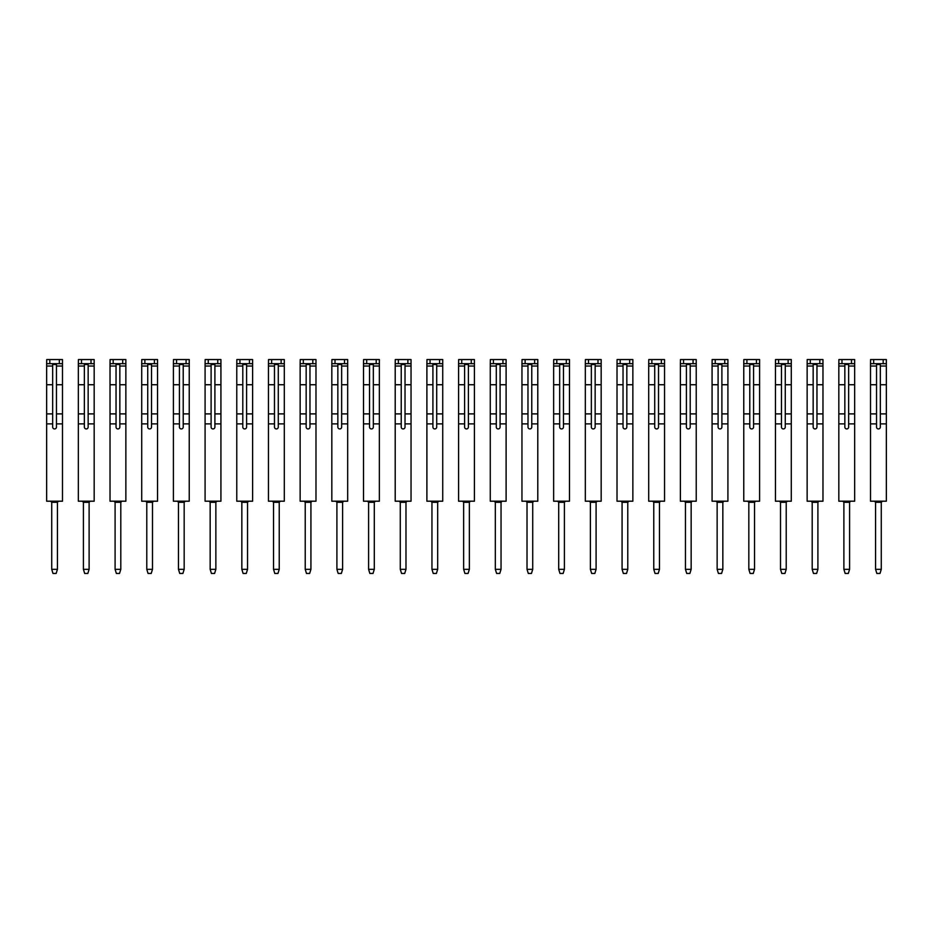 <?xml version="1.0" encoding="UTF-8"?>
<svg xmlns="http://www.w3.org/2000/svg" width="933" height="933" viewBox="0 0 933 933"><rect width="100%" height="100%" fill="white"/><g stroke="black" fill="none" stroke-linecap="round" stroke-linejoin="round"><path stroke-width="1.4" d="M62.488 363.683L49.822 363.672L49.822 359.555L46.732 359.555L62.488 359.555L62.488 501.196L50.615 501.196L51.723 502.304L51.723 569.328L57.426 569.328L57.426 502.304L51.723 502.304M62.488 413.89L56.47 413.89L56.47 427.046A1.901 1.901 -87.8 0 1 54.569 428.947A1.901 1.901 -92.1 0 1 52.668 427.046L52.668 413.89L46.65 413.89L46.65 501.196L50.615 501.196M56.47 427.046A1.901 1.901 -92.1 0 1 54.569 428.947M49.822 363.672L46.65 363.683L46.65 413.89M46.65 363.683L46.732 359.555M56.47 413.89L56.47 364.511L52.668 364.511L52.668 413.89M57.426 569.328L56.155 573.445L52.983 573.445L51.723 569.328M57.426 502.304L58.534 501.196M59.327 363.672L59.327 359.555M94.175 363.683L81.509 363.672L81.509 359.555L78.419 359.555L94.175 359.555L94.175 501.196L82.302 501.196L83.41 502.304L83.41 569.328L89.113 569.328L89.113 502.304L83.41 502.304M94.175 413.89L88.157 413.89L88.157 427.046A1.901 1.901 -87.8 0 1 86.256 428.947A1.901 1.901 -92.1 0 1 84.355 427.046L84.355 413.89L78.337 413.89L78.337 501.196L82.302 501.196M125.862 363.683L113.196 363.672L113.196 359.555L110.106 359.555L125.862 359.555L125.862 501.196L113.989 501.196L115.097 502.304L115.097 569.328L120.8 569.328L120.8 502.304L115.097 502.304M125.862 413.89L119.844 413.89L119.844 427.046A1.901 1.901 -87.8 0 1 117.943 428.947A1.901 1.901 -92.1 0 1 116.042 427.046L116.042 413.89L110.024 413.89L110.024 501.196L113.989 501.196M157.549 363.683L144.883 363.672L144.883 359.555L141.793 359.555L157.549 359.555L157.549 501.196L145.676 501.196L146.784 502.304L146.784 569.328L152.487 569.328L152.487 502.304L146.784 502.304M157.549 413.89L151.531 413.89L151.531 427.046A1.901 1.901 -87.8 0 1 149.63 428.947A1.901 1.901 -92.1 0 1 147.729 427.046L147.729 413.89L141.711 413.89L141.711 501.196L145.676 501.196M189.236 363.683L176.57 363.672L176.57 359.555L173.48 359.555L189.236 359.555L189.236 501.196L177.363 501.196L178.471 502.304L178.471 569.328L184.174 569.328L184.174 502.304L178.471 502.304M189.236 413.89L183.218 413.89L183.218 427.046A1.901 1.901 -87.8 0 1 181.317 428.947A1.901 1.901 -92.1 0 1 179.416 427.046L179.416 413.89L173.398 413.89L173.398 501.196L177.363 501.196M88.157 427.046A1.901 1.901 -92.1 0 1 86.256 428.947M81.509 363.672L78.337 363.683L78.337 413.89M78.337 363.683L78.419 359.555M88.157 413.89L88.157 364.511L84.355 364.511L84.355 413.89M89.113 569.328L87.842 573.445L84.67 573.445L83.41 569.328M89.113 502.304L90.221 501.196M91.014 363.672L91.014 359.555M119.844 427.046A1.901 1.901 -92.1 0 1 117.943 428.947M113.196 363.672L110.024 363.683L110.024 413.89M110.024 363.683L110.106 359.555M119.844 413.89L119.844 364.511L116.042 364.511L116.042 413.89M120.8 569.328L119.529 573.445L116.357 573.445L115.097 569.328M120.8 502.304L121.908 501.196M122.701 363.672L122.701 359.555M151.531 427.046A1.901 1.901 -92.1 0 1 149.63 428.947M144.883 363.672L141.711 363.683L141.711 413.89M141.711 363.683L141.793 359.555M151.531 413.89L151.531 364.511L147.729 364.511L147.729 413.89M152.487 569.328L151.216 573.445L148.044 573.445L146.784 569.328M152.487 502.304L153.595 501.196M154.388 363.672L154.388 359.555M183.218 427.046A1.901 1.901 -92.1 0 1 181.317 428.947M176.57 363.672L173.398 363.683L173.398 413.89M173.398 363.683L173.48 359.555M183.218 413.89L183.218 364.511L179.416 364.511L179.416 413.89M184.174 569.328L182.903 573.445L179.731 573.445L178.471 569.328M184.174 502.304L185.282 501.196M186.075 363.672L186.075 359.555M220.923 363.683L208.257 363.672L208.257 359.555L205.167 359.555L220.923 359.555L220.923 501.196L209.05 501.196L210.158 502.304L210.158 569.328L215.861 569.328L215.861 502.304L210.158 502.304M220.923 413.89L214.905 413.89L214.905 427.046A1.901 1.901 -87.8 0 1 213.004 428.947A1.901 1.901 -92.1 0 1 211.103 427.046L211.103 413.89L205.085 413.89L205.085 501.196L209.05 501.196M214.905 427.046A1.901 1.901 -92.1 0 1 213.004 428.947M208.257 363.672L205.085 363.683L205.085 413.89M205.085 363.683L205.167 359.555M214.905 413.89L214.905 364.511L211.103 364.511L211.103 413.89M215.861 569.328L214.59 573.445L211.418 573.445L210.158 569.328M215.861 502.304L216.969 501.196M217.762 363.672L217.762 359.555M252.61 363.683L239.944 363.672L239.944 359.555L236.854 359.555L252.61 359.555L252.61 501.196L240.737 501.196L241.845 502.304L241.845 569.328L247.548 569.328L247.548 502.304L241.845 502.304M252.61 413.89L246.592 413.89L246.592 427.046A1.901 1.901 -87.8 0 1 244.691 428.947A1.901 1.901 -92.1 0 1 242.79 427.046L242.79 413.89L236.772 413.89L236.772 501.196L240.737 501.196M246.592 427.046A1.901 1.901 -92.1 0 1 244.691 428.947M239.944 363.672L236.772 363.683L236.772 413.89M236.772 363.683L236.854 359.555M246.592 413.89L246.592 364.511L242.79 364.511L242.79 413.89M247.548 569.328L246.277 573.445L243.105 573.445L241.845 569.328M247.548 502.304L248.656 501.196M249.449 363.672L249.449 359.555M284.297 363.683L271.631 363.672L271.631 359.555L268.541 359.555L284.297 359.555L284.297 501.196L272.413 501.196L273.532 502.304L273.532 569.328L279.235 569.328L279.235 502.304L273.532 502.304M284.297 413.89L278.279 413.89L278.279 427.046A1.901 1.901 -87.8 0 1 276.378 428.947A1.901 1.901 -92.1 0 1 274.477 427.046L274.477 413.89L268.459 413.89L268.459 501.196L272.413 501.196M278.279 427.046A1.901 1.901 -92.1 0 1 276.378 428.947M271.631 363.672L268.459 363.683L268.459 413.89M268.459 363.683L268.541 359.555M278.279 413.89L278.279 364.511L274.477 364.511L274.477 413.89M279.235 569.328L277.964 573.445L274.792 573.445L273.532 569.328M279.235 502.304L280.343 501.196M281.136 363.672L281.136 359.555M315.984 363.683L303.318 363.672L303.318 359.555L300.228 359.555L315.984 359.555L315.984 501.196L304.1 501.196L305.219 502.304L305.219 569.328L310.922 569.328L310.922 502.304L305.219 502.304M315.984 413.89L309.966 413.89L309.966 427.046A1.901 1.901 -87.8 0 1 308.065 428.947A1.901 1.901 -92.1 0 1 306.164 427.046L306.164 413.89L300.146 413.89L300.146 501.196L304.1 501.196M309.966 427.046A1.901 1.901 -92.1 0 1 308.065 428.947M303.318 363.672L300.146 363.683L300.146 413.89M300.146 363.683L300.228 359.555M309.966 413.89L309.966 364.511L306.164 364.511L306.164 413.89M310.922 569.328L309.651 573.445L306.479 573.445L305.219 569.328M310.922 502.304L312.03 501.196M312.823 363.672L312.823 359.555M347.671 363.683L335.005 363.672L335.005 359.555L331.915 359.555L347.671 359.555L347.671 501.196L335.787 501.196L336.906 502.304L336.906 569.328L342.609 569.328L342.609 502.304L336.906 502.304M347.671 413.89L341.653 413.89L341.653 427.046A1.901 1.901 -87.8 0 1 339.752 428.947A1.901 1.901 -92.1 0 1 337.851 427.046L337.851 413.89L331.833 413.89L331.833 501.196L335.787 501.196M341.653 427.046A1.901 1.901 -92.1 0 1 339.752 428.947M335.005 363.672L331.833 363.683L331.833 413.89M331.833 363.683L331.915 359.555M341.653 413.89L341.653 364.511L337.851 364.511L337.851 413.89M342.609 569.328L341.338 573.445L338.166 573.445L336.906 569.328M342.609 502.304L343.717 501.196M344.51 363.672L344.51 359.555M379.358 363.683L366.692 363.672L366.692 359.555L363.602 359.555L379.358 359.555L379.358 501.196L367.474 501.196L368.593 502.304L368.593 569.328L374.296 569.328L374.296 502.304L368.593 502.304M379.358 413.89L373.34 413.89L373.34 427.046A1.901 1.901 -87.8 0 1 371.439 428.947A1.901 1.901 -92.1 0 1 369.538 427.046L369.538 413.89L363.52 413.89L363.52 501.196L367.474 501.196M373.34 427.046A1.901 1.901 -92.1 0 1 371.439 428.947M366.692 363.672L363.52 363.683L363.52 413.89M363.52 363.683L363.602 359.555M373.34 413.89L373.34 364.511L369.538 364.511L369.538 413.89M374.296 569.328L373.025 573.445L369.853 573.445L368.593 569.328M374.296 502.304L375.404 501.196M376.197 363.672L376.197 359.555M411.045 363.683L398.368 363.672L398.368 359.555L395.289 359.555L411.045 359.555L411.045 501.196L399.161 501.196L400.28 502.304L400.28 569.328L405.983 569.328L405.983 502.304L400.28 502.304M411.045 413.89L405.027 413.89L405.027 427.046A1.901 1.901 -87.8 0 1 403.126 428.947A1.901 1.901 -92.1 0 1 401.225 427.046L401.225 413.89L395.207 413.89L395.207 501.196L399.161 501.196M405.027 427.046A1.901 1.901 -92.1 0 1 403.126 428.947M398.368 363.672L395.207 363.683L395.207 413.89M395.207 363.683L395.289 359.555M405.027 413.89L405.027 364.511L401.225 364.511L401.225 413.89M405.983 569.328L404.712 573.445L401.54 573.445L400.28 569.328M405.983 502.304L407.091 501.196M407.884 363.672L407.884 359.555M442.732 363.683L430.055 363.672L430.055 359.555L426.976 359.555L442.732 359.555L442.732 501.196L430.848 501.196L431.956 502.304L431.956 569.328L437.67 569.328L437.67 502.304L431.956 502.304M442.732 413.89L436.714 413.89L436.714 427.046A1.901 1.901 -87.8 0 1 434.813 428.947A1.901 1.901 -92.1 0 1 432.912 427.046L432.912 413.89L426.894 413.89L426.894 501.196L430.848 501.196M436.714 427.046A1.901 1.901 -92.1 0 1 434.813 428.947M430.055 363.672L426.894 363.683L426.894 413.89M426.894 363.683L426.976 359.555M436.714 413.89L436.714 364.511L432.912 364.511L432.912 413.89M437.67 569.328L436.399 573.445L433.227 573.445L431.956 569.328M437.67 502.304L438.778 501.196M439.571 363.672L439.571 359.555M474.419 363.683L461.742 363.672L461.742 359.555L458.663 359.555L474.419 359.555L474.419 501.196L462.535 501.196L463.643 502.304L463.643 569.328L469.357 569.328L469.357 502.304L463.643 502.304M474.419 413.89L468.401 413.89L468.401 427.046A1.901 1.901 -87.8 0 1 466.5 428.947A1.901 1.901 -92.1 0 1 464.599 427.046L464.599 413.89L458.581 413.89L458.581 501.196L462.535 501.196M468.401 427.046A1.901 1.901 -92.1 0 1 466.5 428.947M461.742 363.672L458.581 363.683L458.581 413.89M458.581 363.683L458.663 359.555M468.401 413.89L468.401 364.511L464.599 364.511L464.599 413.89M469.357 569.328L468.086 573.445L464.914 573.445L463.643 569.328M469.357 502.304L470.465 501.196M471.258 363.672L471.258 359.555M506.106 363.683L493.429 363.672L493.429 359.555L490.35 359.555L506.106 359.555L506.106 501.196L494.222 501.196L495.33 502.304L495.33 569.328L501.044 569.328L501.044 502.304L495.33 502.304M506.106 413.89L500.088 413.89L500.088 427.046A1.901 1.901 -87.8 0 1 498.187 428.947A1.901 1.901 -92.1 0 1 496.286 427.046L496.286 413.89L490.268 413.89L490.268 501.196L494.222 501.196M500.088 427.046A1.901 1.901 -92.1 0 1 498.187 428.947M493.429 363.672L490.268 363.683L490.268 413.89M490.268 363.683L490.35 359.555M500.088 413.89L500.088 364.511L496.286 364.511L496.286 413.89M501.044 569.328L499.773 573.445L496.601 573.445L495.33 569.328M501.044 502.304L502.152 501.196M502.945 363.672L502.945 359.555M537.793 363.683L525.116 363.672L525.116 359.555L522.037 359.555L537.793 359.555L537.793 501.196L525.909 501.196L527.017 502.304L527.017 569.328L532.72 569.328L532.72 502.304L527.017 502.304M537.793 413.89L531.775 413.89L531.775 427.046A1.901 1.901 -87.8 0 1 529.874 428.947A1.901 1.901 -92.1 0 1 527.973 427.046L527.973 413.89L521.955 413.89L521.955 501.196L525.909 501.196M531.775 427.046A1.901 1.901 -92.1 0 1 529.874 428.947M525.116 363.672L521.955 363.683L521.955 413.89M521.955 363.683L522.037 359.555M531.775 413.89L531.775 364.511L527.973 364.511L527.973 413.89M532.72 569.328L531.46 573.445L528.288 573.445L527.017 569.328M532.72 502.304L533.839 501.196M534.632 363.672L534.632 359.555M569.48 363.683L556.803 363.672L556.803 359.555L553.712 359.555L569.48 359.555L569.48 501.196L557.596 501.196L558.704 502.304L558.704 569.328L564.407 569.328L564.407 502.304L558.704 502.304M569.48 413.89L563.462 413.89L563.462 427.046A1.901 1.901 -87.8 0 1 561.561 428.947A1.901 1.901 -92.1 0 1 559.66 427.046L559.66 413.89L553.642 413.89L553.642 501.196L557.596 501.196M563.462 427.046A1.901 1.901 -92.1 0 1 561.561 428.947M556.803 363.672L553.642 363.683L553.642 413.89M553.642 363.683L553.712 359.555M563.462 413.89L563.462 364.511L559.66 364.511L559.66 413.89M564.407 569.328L563.147 573.445L559.975 573.445L558.704 569.328M564.407 502.304L565.526 501.196M566.308 363.672L566.308 359.555M601.167 363.683L588.49 363.672L588.49 359.555L585.399 359.555L601.167 359.555L601.167 501.196L589.283 501.196L590.391 502.304L590.391 569.328L596.094 569.328L596.094 502.304L590.391 502.304M601.167 413.89L595.149 413.89L595.149 427.046A1.901 1.901 -87.8 0 1 593.248 428.947A1.901 1.901 -92.1 0 1 591.347 427.046L591.347 413.89L585.329 413.89L585.329 501.196L589.283 501.196M595.149 427.046A1.901 1.901 -92.1 0 1 593.248 428.947M588.49 363.672L585.329 363.683L585.329 413.89M585.329 363.683L585.399 359.555M595.149 413.89L595.149 364.511L591.347 364.511L591.347 413.89M596.094 569.328L594.834 573.445L591.662 573.445L590.391 569.328M596.094 502.304L597.213 501.196M597.995 363.672L597.995 359.555M632.854 363.683L620.177 363.672L620.177 359.555L617.086 359.555L632.854 359.555L632.854 501.196L620.97 501.196L622.078 502.304L622.078 569.328L627.781 569.328L627.781 502.304L622.078 502.304M632.854 413.89L626.836 413.89L626.836 427.046A1.901 1.901 -87.8 0 1 624.935 428.947A1.901 1.901 -92.1 0 1 623.034 427.046L623.034 413.89L617.016 413.89L617.016 501.196L620.97 501.196M626.836 427.046A1.901 1.901 -92.1 0 1 624.935 428.947M620.177 363.672L617.016 363.683L617.016 413.89M617.016 363.683L617.086 359.555M626.836 413.89L626.836 364.511L623.034 364.511L623.034 413.89M627.781 569.328L626.521 573.445L623.349 573.445L622.078 569.328M627.781 502.304L628.9 501.196M629.682 363.672L629.682 359.555M664.541 363.683L651.864 363.672L651.864 359.555L648.773 359.555L664.541 359.555L664.541 501.196L652.657 501.196L653.765 502.304L653.765 569.328L659.468 569.328L659.468 502.304L653.765 502.304M664.541 413.89L658.523 413.89L658.523 427.046A1.901 1.901 -87.8 0 1 656.622 428.947A1.901 1.901 -92.1 0 1 654.721 427.046L654.721 413.89L648.703 413.89L648.703 501.196L652.657 501.196M658.523 427.046A1.901 1.901 -92.1 0 1 656.622 428.947M651.864 363.672L648.703 363.683L648.703 413.89M648.703 363.683L648.773 359.555M658.523 413.89L658.523 364.511L654.721 364.511L654.721 413.89M659.468 569.328L658.208 573.445L655.036 573.445L653.765 569.328M659.468 502.304L660.587 501.196M661.369 363.672L661.369 359.555M696.228 363.683L683.551 363.672L683.551 359.555L680.46 359.555L696.228 359.555L696.228 501.196L684.344 501.196L685.452 502.304L685.452 569.328L691.155 569.328L691.155 502.304L685.452 502.304M696.228 413.89L690.21 413.89L690.21 427.046A1.901 1.901 -87.8 0 1 688.309 428.947A1.901 1.901 -92.1 0 1 686.408 427.046L686.408 413.89L680.39 413.89L680.39 501.196L684.344 501.196M690.21 427.046A1.901 1.901 -92.1 0 1 688.309 428.947M683.551 363.672L680.39 363.683L680.39 413.89M680.39 363.683L680.46 359.555M690.21 413.89L690.21 364.511L686.408 364.511L686.408 413.89M691.155 569.328L689.895 573.445L686.723 573.445L685.452 569.328M691.155 502.304L692.263 501.196M693.056 363.672L693.056 359.555M727.915 363.683L715.238 363.672L715.238 359.555L712.147 359.555L727.915 359.555L727.915 501.196L716.031 501.196L717.139 502.304L717.139 569.328L722.842 569.328L722.842 502.304L717.139 502.304M727.915 413.89L721.897 413.89L721.897 427.046A1.901 1.901 -87.8 0 1 719.996 428.947A1.901 1.901 -92.1 0 1 718.095 427.046L718.095 413.89L712.077 413.89L712.077 501.196L716.031 501.196M721.897 427.046A1.901 1.901 -92.1 0 1 719.996 428.947M715.238 363.672L712.077 363.683L712.077 413.89M712.077 363.683L712.147 359.555M721.897 413.89L721.897 364.511L718.095 364.511L718.095 413.89M722.842 569.328L721.582 573.445L718.41 573.445L717.139 569.328M722.842 502.304L723.95 501.196M724.743 363.672L724.743 359.555M759.602 363.683L746.925 363.672L746.925 359.555L743.834 359.555L759.602 359.555L759.602 501.196L747.718 501.196L748.826 502.304L748.826 569.328L754.529 569.328L754.529 502.304L748.826 502.304M759.602 413.89L753.584 413.89L753.584 427.046A1.901 1.901 -87.8 0 1 751.683 428.947A1.901 1.901 -92.1 0 1 749.782 427.046L749.782 413.89L743.764 413.89L743.764 501.196L747.718 501.196M753.584 427.046A1.901 1.901 -92.1 0 1 751.683 428.947M746.925 363.672L743.764 363.683L743.764 413.89M743.764 363.683L743.834 359.555M753.584 413.89L753.584 364.511L749.782 364.511L749.782 413.89M754.529 569.328L753.269 573.445L750.097 573.445L748.826 569.328M754.529 502.304L755.637 501.196M756.43 363.672L756.43 359.555M791.289 363.683L778.612 363.672L778.612 359.555L775.521 359.555L791.289 359.555L791.289 501.196L779.405 501.196L780.513 502.304L780.513 569.328L786.216 569.328L786.216 502.304L780.513 502.304M791.289 413.89L785.271 413.89L785.271 427.046A1.901 1.901 -87.8 0 1 783.37 428.947A1.901 1.901 -92.1 0 1 781.469 427.046L781.469 413.89L775.451 413.89L775.451 501.196L779.405 501.196M785.271 427.046A1.901 1.901 -92.1 0 1 783.37 428.947M778.612 363.672L775.451 363.683L775.451 413.89M775.451 363.683L775.521 359.555M785.271 413.89L785.271 364.511L781.469 364.511L781.469 413.89M786.216 569.328L784.956 573.445L781.784 573.445L780.513 569.328M786.216 502.304L787.324 501.196M788.117 363.672L788.117 359.555M822.976 363.683L810.299 363.672L810.299 359.555L807.208 359.555L822.976 359.555L822.976 501.196L811.092 501.196L812.2 502.304L812.2 569.328L817.903 569.328L817.903 502.304L812.2 502.304M822.976 413.89L816.958 413.89L816.958 427.046A1.901 1.901 -87.8 0 1 815.057 428.947A1.901 1.901 -92.1 0 1 813.156 427.046L813.156 413.89L807.138 413.89L807.138 501.196L811.092 501.196M816.958 427.046A1.901 1.901 -92.1 0 1 815.057 428.947M810.299 363.672L807.138 363.683L807.138 413.89M807.138 363.683L807.208 359.555M816.958 413.89L816.958 364.511L813.156 364.511L813.156 413.89M817.903 569.328L816.643 573.445L813.471 573.445L812.2 569.328M817.903 502.304L819.011 501.196M819.804 363.672L819.804 359.555M854.663 363.683L841.986 363.672L841.986 359.555L838.895 359.555L854.663 359.555L854.663 501.196L842.779 501.196L843.887 502.304L843.887 569.328L849.59 569.328L849.59 502.304L843.887 502.304M854.663 413.89L848.645 413.89L848.645 427.046A1.901 1.901 -87.8 0 1 846.744 428.947A1.901 1.901 -92.1 0 1 844.843 427.046L844.843 413.89L838.825 413.89L838.825 501.196L842.779 501.196M886.35 363.683L873.673 363.672L873.673 359.555L870.582 359.555L886.35 359.555L886.35 501.196L874.466 501.196L875.574 502.304L875.574 569.328L881.277 569.328L881.277 502.304L875.574 502.304M886.35 413.89L880.332 413.89L880.332 427.046A1.901 1.901 -87.8 0 1 878.431 428.947A1.901 1.901 -92.1 0 1 876.53 427.046L876.53 413.89L870.512 413.89L870.512 501.196L874.466 501.196M848.645 427.046A1.901 1.901 -92.1 0 1 846.744 428.947M841.986 363.672L838.825 363.683L838.825 413.89M838.825 363.683L838.895 359.555M848.645 413.89L848.645 364.511L844.843 364.511L844.843 413.89M849.59 569.328L848.33 573.445L845.158 573.445L843.887 569.328M849.59 502.304L850.698 501.196M851.491 363.672L851.491 359.555M880.332 427.046A1.901 1.901 -92.1 0 1 878.431 428.947M873.673 363.672L870.512 363.683L870.512 413.89M870.512 363.683L870.582 359.555M880.332 413.89L880.332 364.511L876.53 364.511L876.53 413.89M881.277 569.328L880.017 573.445L876.845 573.445L875.574 569.328M881.277 502.304L882.385 501.196M883.178 363.672L883.178 359.555M62.488 423.874L56.47 423.874M52.668 423.874L46.65 423.874M62.488 384.734L56.47 384.734M52.668 384.734L46.65 384.734M62.488 366.028L56.47 366.028M52.668 366.028L46.65 366.028M94.175 423.874L88.157 423.874M84.355 423.874L78.337 423.874M94.175 384.734L88.157 384.734M84.355 384.734L78.337 384.734M94.175 366.028L88.157 366.028M84.355 366.028L78.337 366.028M125.862 423.874L119.844 423.874M116.042 423.874L110.024 423.874M125.862 384.734L119.844 384.734M116.042 384.734L110.024 384.734M125.862 366.028L119.844 366.028M116.042 366.028L110.024 366.028M157.549 423.874L151.531 423.874M147.729 423.874L141.711 423.874M157.549 384.734L151.531 384.734M147.729 384.734L141.711 384.734M157.549 366.028L151.531 366.028M147.729 366.028L141.711 366.028M189.236 423.874L183.218 423.874M179.416 423.874L173.398 423.874M189.236 384.734L183.218 384.734M179.416 384.734L173.398 384.734M189.236 366.028L183.218 366.028M179.416 366.028L173.398 366.028M220.923 423.874L214.905 423.874M211.103 423.874L205.085 423.874M220.923 384.734L214.905 384.734M211.103 384.734L205.085 384.734M220.923 366.028L214.905 366.028M211.103 366.028L205.085 366.028M252.61 423.874L246.592 423.874M242.79 423.874L236.772 423.874M252.61 384.734L246.592 384.734M242.79 384.734L236.772 384.734M252.61 366.028L246.592 366.028M242.79 366.028L236.772 366.028M284.297 423.874L278.279 423.874M274.477 423.874L268.459 423.874M284.297 384.734L278.279 384.734M274.477 384.734L268.459 384.734M284.297 366.028L278.279 366.028M274.477 366.028L268.459 366.028M315.984 423.874L309.966 423.874M306.164 423.874L300.146 423.874M315.984 384.734L309.966 384.734M306.164 384.734L300.146 384.734M315.984 366.028L309.966 366.028M306.164 366.028L300.146 366.028M347.671 423.874L341.653 423.874M337.851 423.874L331.833 423.874M347.671 384.734L341.653 384.734M337.851 384.734L331.833 384.734M347.671 366.028L341.653 366.028M337.851 366.028L331.833 366.028M379.358 423.874L373.34 423.874M369.538 423.874L363.52 423.874M379.358 384.734L373.34 384.734M369.538 384.734L363.52 384.734M379.358 366.028L373.34 366.028M369.538 366.028L363.52 366.028M411.045 423.874L405.027 423.874M401.225 423.874L395.207 423.874M411.045 384.734L405.027 384.734M401.225 384.734L395.207 384.734M411.045 366.028L405.027 366.028M401.225 366.028L395.207 366.028M442.732 423.874L436.714 423.874M432.912 423.874L426.894 423.874M442.732 384.734L436.714 384.734M432.912 384.734L426.894 384.734M442.732 366.028L436.714 366.028M432.912 366.028L426.894 366.028M474.419 423.874L468.401 423.874M464.599 423.874L458.581 423.874M474.419 384.734L468.401 384.734M464.599 384.734L458.581 384.734M474.419 366.028L468.401 366.028M464.599 366.028L458.581 366.028M506.106 423.874L500.088 423.874M496.286 423.874L490.268 423.874M506.106 384.734L500.088 384.734M496.286 384.734L490.268 384.734M506.106 366.028L500.088 366.028M496.286 366.028L490.268 366.028M537.793 423.874L531.775 423.874M527.973 423.874L521.955 423.874M537.793 384.734L531.775 384.734M527.973 384.734L521.955 384.734M537.793 366.028L531.775 366.028M527.973 366.028L521.955 366.028M569.48 423.874L563.462 423.874M559.66 423.874L553.642 423.874M569.48 384.734L563.462 384.734M559.66 384.734L553.642 384.734M569.48 366.028L563.462 366.028M559.66 366.028L553.642 366.028M601.167 423.874L595.149 423.874M591.347 423.874L585.329 423.874M601.167 384.734L595.149 384.734M591.347 384.734L585.329 384.734M601.167 366.028L595.149 366.028M591.347 366.028L585.329 366.028M632.854 423.874L626.836 423.874M623.034 423.874L617.016 423.874M632.854 384.734L626.836 384.734M623.034 384.734L617.016 384.734M632.854 366.028L626.836 366.028M623.034 366.028L617.016 366.028M664.541 423.874L658.523 423.874M654.721 423.874L648.703 423.874M664.541 384.734L658.523 384.734M654.721 384.734L648.703 384.734M664.541 366.028L658.523 366.028M654.721 366.028L648.703 366.028M696.228 423.874L690.21 423.874M686.408 423.874L680.39 423.874M696.228 384.734L690.21 384.734M686.408 384.734L680.39 384.734M696.228 366.028L690.21 366.028M686.408 366.028L680.39 366.028M727.915 423.874L721.897 423.874M718.095 423.874L712.077 423.874M727.915 384.734L721.897 384.734M718.095 384.734L712.077 384.734M727.915 366.028L721.897 366.028M718.095 366.028L712.077 366.028M759.602 423.874L753.584 423.874M749.782 423.874L743.764 423.874M759.602 384.734L753.584 384.734M749.782 384.734L743.764 384.734M759.602 366.028L753.584 366.028M749.782 366.028L743.764 366.028M791.289 423.874L785.271 423.874M781.469 423.874L775.451 423.874M791.289 384.734L785.271 384.734M781.469 384.734L775.451 384.734M791.289 366.028L785.271 366.028M781.469 366.028L775.451 366.028M822.976 423.874L816.958 423.874M813.156 423.874L807.138 423.874M822.976 384.734L816.958 384.734M813.156 384.734L807.138 384.734M822.976 366.028L816.958 366.028M813.156 366.028L807.138 366.028M854.663 423.874L848.645 423.874M844.843 423.874L838.825 423.874M854.663 384.734L848.645 384.734M844.843 384.734L838.825 384.734M854.663 366.028L848.645 366.028M844.843 366.028L838.825 366.028M886.35 423.874L880.332 423.874M876.53 423.874L870.512 423.874M886.35 384.734L880.332 384.734M876.53 384.734L870.512 384.734M886.35 366.028L880.332 366.028M876.53 366.028L870.512 366.028"/></g></svg>
